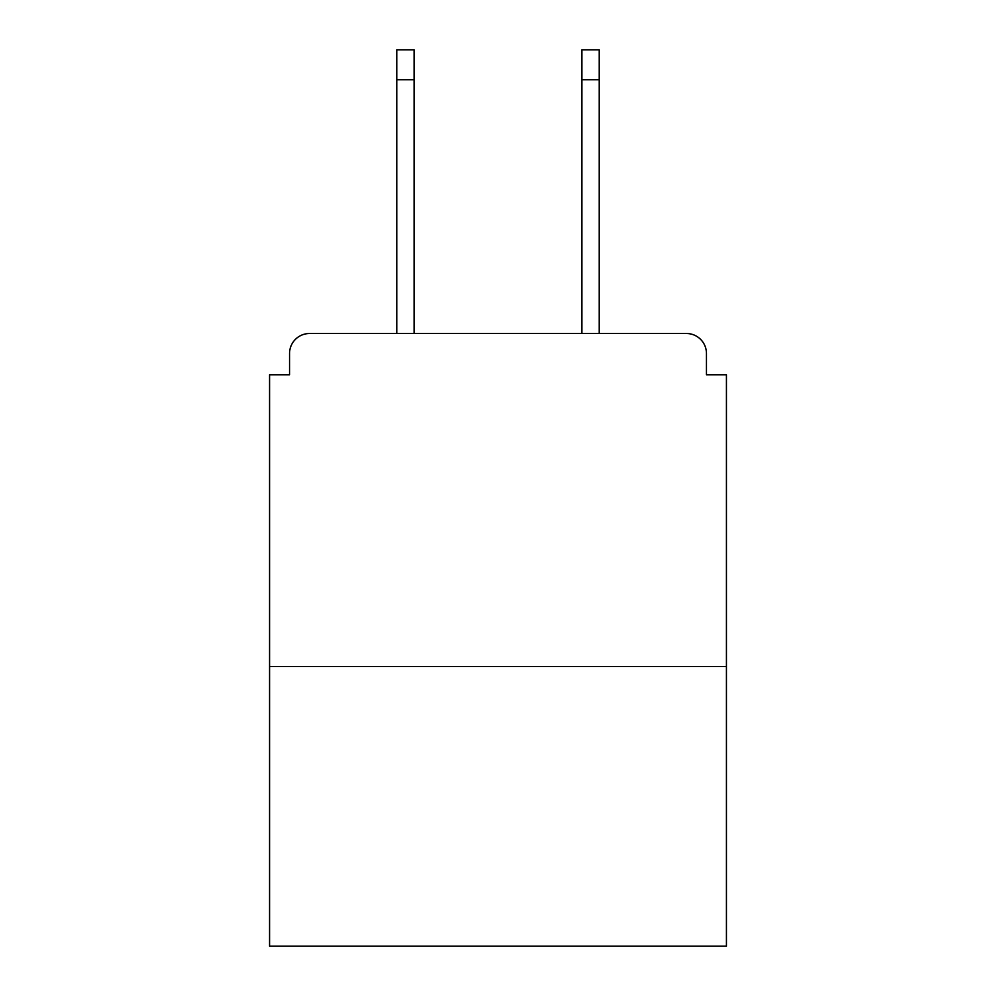 <?xml version="1.0" encoding="UTF-8"?>
<svg xmlns="http://www.w3.org/2000/svg" width="996" height="996" viewBox="0 0 996 996"><rect width="100%" height="100%" fill="white"/><g stroke="black" fill="none" stroke-linecap="round" stroke-linejoin="round"><path stroke-width="1.49" d="M706.45 374.795L706.45 353.48L706.45 374.795L726.433 374.795L726.433 946.2L269.567 946.2L269.567 374.795L289.55 374.795L289.55 353.48L289.55 374.795M726.433 666.486L269.567 666.486M706.45 353.48A19.982 19.982 0 0 0 686.468 333.511L309.532 333.511A19.982 19.982 0 0 0 289.55 353.48M686.468 333.511L601.895 333.511M394.105 333.511L309.532 333.511M414.087 79.767L396.769 79.767L396.769 49.8L414.087 49.8L414.087 333.511M396.769 79.767L396.769 333.511M599.231 49.8L599.231 79.767L581.913 79.767L581.913 49.8L599.231 49.8M581.913 333.511L581.913 79.767M599.231 333.511L599.231 79.767"/></g></svg>
